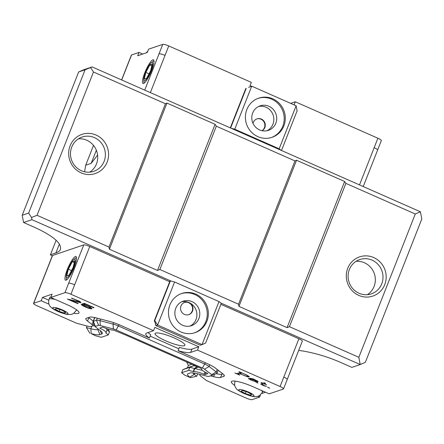 <?xml version="1.0" encoding="UTF-8"?>
<svg xmlns="http://www.w3.org/2000/svg" width="444" height="444" viewBox="0 0 444 444"><rect width="100%" height="100%" fill="white"/><g stroke="black" fill="none" stroke-linecap="round" stroke-linejoin="round"><path stroke-width="0.67" d="M78.649 71.972L85.082 69.786L28.632 213.087L22.2 215.273L78.649 71.972L83.772 69.747L92.119 66.911L420.407 211.782L421.8 219.014L365.351 362.321L360.228 364.546L351.881 367.382L340.309 362.276C326.418 356.277 312.548 352.314 298.695 350.377M52.553 255.494A5.173 0.955 -158.5 0 0 52.37 255.639L33.55 303.407A5.173 0.955 21.5 0 1 33.738 303.263L41.198 300.727L42.502 297.419L52.081 294.161L50.777 297.474L64.946 292.663L83.766 244.894L52.553 255.494L37.463 293.806A5.173 0.955 -158.5 0 0 37.274 293.95M33.55 303.407A5.173 0.955 21.5 0 0 36.996 305.772L76.59 323.243L87.401 326.085A7.759 1.432 -158.5 0 0 90.887 326.49L92.63 325.896A7.759 1.432 -158.5 0 0 92.907 325.68A7.759 1.432 -158.5 0 0 92.047 324.509L87.546 321.045A15.518 2.869 21.5 0 1 85.825 318.703A15.518 2.869 21.5 0 1 86.38 318.265L89.56 317.183A15.518 2.869 21.5 0 1 96.531 317.993L109.585 321.423A15.518 2.869 21.5 0 1 120.602 325.347L149.4 338.056A24.57 4.54 21.5 0 1 145.81 333.705A24.57 4.54 21.5 0 1 146.692 333.011L153.535 330.686L70.946 294.239L89.76 246.47A5.173 0.955 -158.5 0 0 83.766 244.894M89.76 246.47L169.691 281.74M52.181 256.116L50.427 254.773L55.905 252.914C58.336 252.075 59.857 250.899 60.473 249.373C61.677 243.223 53.163 235.936 34.932 227.511L23.593 222.511L31.946 219.675L170.984 281.03L169.974 281.013L154.329 320.74L154.74 320.601L157.631 325.019L202.048 344.616L200.272 345.221L155.85 325.619L155.3 324.264L155.528 323.682M220.962 303.086L219.003 301.581L202.048 344.616L205.633 343.062L221.284 303.335L220.962 303.086L360.228 364.546L358.835 357.309L289.433 326.679L287.074 327.628L238.95 306.388L296.52 160.251L344.638 181.485L287.074 327.628M220.89 304.334L298.901 338.761L283.81 377.073A5.173 0.955 -158.5 0 1 287.251 379.431L283.527 388.889A5.173 0.955 21.5 0 1 283.339 389.038L269.175 393.85L252.98 386.702A18.104 3.347 21.5 0 0 231.341 381.696A18.104 3.347 21.5 0 0 234.754 385.42M287.251 379.431L302.342 341.12A5.173 0.955 -158.5 0 0 298.901 338.761M84.571 171.789L85.703 165.224L91.175 163.364L96.359 150.211M97.602 155.084L91.175 163.364M94.455 137.634A18.104 17.383 71.2 0 0 82.112 137.046A18.104 17.383 71.2 0 0 70.479 153.358A18.104 17.383 71.2 0 0 81.413 170.74A18.104 17.383 71.2 0 0 93.756 171.329A18.104 17.383 71.2 0 0 105.389 155.017A18.104 17.383 71.2 0 0 94.455 137.634M96.071 135.037A20.69 19.863 -108.8 0 1 100.921 170.49A20.69 19.863 -108.8 0 1 68.864 156.344A20.69 19.863 -108.8 0 1 96.071 135.037M372.072 260.145A18.104 17.383 71.2 0 0 359.729 259.557A18.104 17.383 71.2 0 0 348.102 275.868A18.104 17.383 71.2 0 0 359.035 293.251A18.104 17.383 71.2 0 0 371.378 293.839A18.104 17.383 71.2 0 0 383.006 277.533A18.104 17.383 71.2 0 0 372.072 260.145M373.693 257.548A20.69 19.863 -108.8 0 1 378.538 293.001A20.69 19.863 -108.8 0 1 346.481 278.854A20.69 19.863 -108.8 0 1 373.693 257.548M356.06 261.333A18.104 17.383 -108.8 0 1 374.348 273.715A18.104 17.383 -108.8 0 1 367.382 294.672M89.766 172.161A18.104 17.383 71.2 0 0 96.725 151.204A18.104 17.383 71.2 0 0 78.438 138.822M28.632 213.087L31.53 217.505L37.03 215.296L108.98 247.047L109.396 249.217L166.961 103.075L215.085 124.309L157.515 270.452L159.873 269.508L238.533 304.218L238.95 306.388M31.53 217.505L31.946 219.675M157.515 270.452L109.396 249.217M23.593 222.511L22.2 215.273M50.427 254.773L56.138 240.271M108.98 247.047L165.429 103.741L93.479 71.995L37.03 215.296M238.533 304.218L294.983 160.917L216.322 126.201L159.873 269.508M358.835 357.309L415.284 214.002L345.882 183.378L289.433 326.679M85.703 165.224L93.512 145.388M415.284 214.002L420.407 211.782M92.119 66.911L90.582 67.577L93.479 71.995M165.429 103.741L166.961 103.075M215.085 124.309L216.322 126.201M294.983 160.917L296.52 160.251M344.638 181.485L345.882 183.378M85.082 69.786L90.582 67.577M219.003 301.581L174.586 281.979L170.984 281.03M59.257 311.46L55.112 309.102L56.271 308.38L61.566 310.017L65.712 312.382L64.558 313.098L59.257 311.46L60.012 309.54M55.217 299.434A14.741 2.725 -158.5 0 0 49.062 299.334L49.772 297.536A14.741 2.725 21.5 0 1 50.971 296.992M64.996 311.977L64.558 313.098M250.61 395.188L245.338 393.578L241.142 391.208L242.224 390.459L247.497 392.069L251.693 394.439L250.61 395.188L251.049 394.078M246.098 391.641L245.338 393.578M73.371 267.471A10.023 2.098 113.8 0 1 68.826 275.985A10.023 2.098 113.8 0 1 66.25 276.573A10.023 2.098 113.8 0 1 68.071 269.275A10.023 2.098 113.8 0 1 73.765 259.546A10.023 2.098 113.8 0 1 73.371 267.471M73.765 259.546L76.152 257.648A12.932 2.708 113.8 0 1 76.446 257.431M66.495 279.981A12.932 2.708 113.8 0 1 66.456 279.615L66.25 276.573M72.328 261.683L74.703 260.878L73.094 267.566L69.114 275.064L66.739 275.868L68.348 269.181L72.328 261.683L74.298 262.548M71.501 270.568L68.348 269.181M74.142 267.21A12.932 2.708 113.8 0 1 65.501 280.203A12.932 2.708 113.8 0 1 68.243 267.277A12.932 2.708 113.8 0 1 75.941 256.543A12.932 2.708 113.8 0 1 74.142 267.21M169.902 304.895A20.69 19.863 -108.8 0 1 181.757 293.473A20.69 19.863 -108.8 0 1 207.22 306.671A20.69 19.863 -108.8 0 1 195.066 332.65A20.69 19.863 -108.8 0 1 174.004 326.945A20.69 19.863 -108.8 0 1 169.902 304.895M194.516 332.828A20.69 19.863 71.2 0 0 206.127 307.043A20.69 19.863 71.2 0 0 181.213 293.667M175.746 308.33A12.932 12.415 71.2 0 0 178.31 322.111A12.932 12.415 71.2 0 0 191.475 325.68A12.932 12.415 71.2 0 0 199.073 309.44A12.932 12.415 71.2 0 0 183.156 301.187A12.932 12.415 71.2 0 0 175.746 308.33M181.751 301.77A12.932 12.415 -108.8 0 1 189.1 302.586A12.932 12.415 -108.8 0 1 196.903 314.213A12.932 12.415 -108.8 0 1 190.004 326.074M189.1 302.586A6.466 6.21 -108.8 0 1 188.85 314.618A6.466 6.21 -108.8 0 1 180.986 305.944A6.466 6.21 -108.8 0 1 189.1 302.586M188.644 314.685A6.466 6.21 71.2 0 0 192.235 306.643A6.466 6.21 71.2 0 0 184.488 302.447M155.85 325.619L157.631 325.019L174.586 281.979M155.3 324.264L155.711 324.126L154.329 320.74M170.385 280.874L154.74 320.601M187.424 362.282L186.857 362.471L187.007 362.099M184.316 345.726A16.034 2.964 21.5 0 1 167.294 341.508A16.034 2.964 21.5 0 1 155.056 333.522A16.034 2.964 21.5 0 1 171.057 336.641A16.034 2.964 21.5 0 1 184.893 345.277A16.034 2.964 21.5 0 1 184.316 345.726M234.571 381.057A18.104 3.347 -158.5 0 0 235.065 381.424C233.971 385.137 235.342 386.996 235.209 386.807L236.075 388.278C236.363 389.277 238.755 390.925 243.245 393.234L249.317 395.56C253.308 396.675 255.877 397.008 257.043 396.559L259.479 395.693L262.498 392.219A14.741 2.725 -158.5 0 0 261.377 390.409M98.069 328.932L97.824 329.553L99.9 334.632A19.397 3.585 21.5 0 1 91.187 333.622L95.61 335.797L101.304 337.296L108.286 334.926L105.728 332.85A9.74 1.804 21.5 0 0 106.033 332.589L107.176 329.692L105.916 328.344M89.916 333.289L86.402 327.572L87.03 325.99M153.535 330.686L154.839 327.372L198.795 346.77L197.491 350.083L280.081 386.53A5.173 0.955 21.5 0 1 283.527 388.889M265.501 392.23L261.849 393.467M260.389 395.071L259.59 397.103L252.131 399.639A5.173 0.955 -158.5 0 1 246.131 398.063L206.538 380.591L200.666 376.068A7.759 1.432 -158.5 0 1 199.806 374.897L200.005 374.386M197.697 373.787L196.725 376.257L190.421 377.639L189.727 377.106A19.397 3.585 21.5 0 1 188.145 373.676A19.397 3.585 21.5 0 1 188.273 373.632L190.015 373.038A19.397 3.585 21.5 0 1 198.729 374.048L207.015 376.229A3.879 0.716 21.5 0 0 208.758 376.429L211.938 375.352A3.879 0.716 21.5 0 0 211.96 375.341L216.855 373.315A7.759 1.432 21.5 0 1 216.805 373.332L211.938 375.352M193.867 365.179L193.673 365.678L189.821 367.299L188.611 370.374L181.629 372.744L184.726 375.125L190.421 377.639M191.797 364.263L188.361 365.434L186.857 362.471M70.946 294.239A5.173 0.955 -158.5 0 0 64.946 292.663M50.777 297.474L66.972 304.623A18.104 3.347 21.5 0 1 79.026 312.881A18.104 3.347 21.5 0 1 73.993 313.281M48.979 304.162L41.198 300.727M90.426 307.947L88.345 306.621L81.924 304.057L84.194 303.285L94.028 307.625L93.59 307.775L85.204 304.073L83.805 304.551L90.143 307.137L91.986 308.774L89.405 308.519L86.164 307.365L83.067 305.927L81.135 304.329L87.845 307.692L90.276 308.225L90.626 307.437M80.109 302.642L70.113 299.939L78.211 303.513L77.778 303.663L67.366 299.067L79.01 301.887L78.177 301.043L71.44 298.135L79.193 301.149L80.98 302.347L80.109 302.642L80.403 301.892M216.056 373.648A15.518 2.869 -158.5 0 0 221.867 374.164L222.855 373.831M197.491 350.083L190.648 352.408A24.57 4.54 21.5 0 1 178.077 350.71L179.382 347.397A24.57 4.54 -158.5 0 0 191.952 349.095L198.795 346.77M148.068 332.539A24.57 4.54 -158.5 0 0 150.705 334.743L149.4 338.056M88.578 317.516A15.518 2.869 -158.5 0 0 88.85 317.732L93.223 321.095M92.924 325.63A15.518 2.869 -158.5 0 0 95.005 326.079M99.9 334.632L101.643 334.038A19.397 3.585 21.5 0 0 102.264 332.739A19.397 3.585 21.5 0 0 100.189 330.564L95.688 327.1A3.879 0.716 21.5 0 1 95.271 326.667L93.073 321.85A7.759 1.432 21.5 0 1 93.046 321.545L94.35 318.237A7.759 1.432 21.5 0 1 94.628 318.015L95.477 317.726M150.166 336.114L178.843 348.768M86.402 327.572L90.859 328.743L91.88 326.151M42.502 297.419L48.79 300.194M76.49 310.145A18.104 3.347 -158.5 0 0 77.101 310.212M259.59 397.103L257.903 396.359M178.077 350.71L206.876 363.42A15.518 2.869 21.5 0 1 215.49 368.159L222.583 373.615A15.518 2.869 21.5 0 1 224.303 375.957A15.518 2.869 21.5 0 1 223.743 376.395L220.563 377.478A15.518 2.869 21.5 0 1 213.597 376.667L210.473 375.846M200.533 374.525L200.083 374.681A7.759 1.432 -158.5 0 0 199.806 374.897M267.566 387.207L269.719 388.156L267.566 387.207M256.798 382.151L257.875 383.144L255.505 381.69L250.599 379.931L248.468 378.499L250.033 378.527L256.776 381.096L255.711 380.142L250.46 378.266L253.335 378.954L257.842 381.274L258.108 381.707L256.798 382.151L257.304 380.863M260.989 382.473L262.904 383.172L264.208 382.734L265.562 383.327L264.258 383.771L266.628 384.815L264.075 383.832L262.299 384.437L262.354 384.876L266.478 386.441L263.631 385.686L260.939 384.332L260.928 383.849L262.72 383.239L260.989 382.473M246.681 374.997L249.345 376.823L247.702 376.862L239.81 373.715L238.128 374.286L239.688 375.119L234.854 372.988L236.774 373.687L240.509 372.422L238.961 371.589L246.681 374.997M196.725 376.257L194.306 374.397A15.518 2.869 21.5 0 1 192.779 372.899M181.629 372.744L182.839 369.669L187.429 367.799L188.361 365.434M196.964 366.544L193.673 365.678L187.429 367.799M89.416 307.159L89.538 306.843M90.26 307.215L90.11 307.603M90.715 307.492L90.454 308.164M82.068 304.734L81.885 305.2M83.222 305.544L83.067 305.927M84.549 306.288L84.427 306.599M86.275 307.07L86.164 307.365M87.807 307.681L87.696 307.97M89.549 308.147L89.405 308.519M91.048 307.698L90.62 308.785M91.841 308.369L91.636 308.891M84.288 303.33L83.805 304.551M85.32 303.785L85.204 304.073M93.706 307.481L93.59 307.775M84.071 304.634L83.949 304.95M85.481 305.089L85.365 305.372M86.719 305.577L86.613 305.855M88.461 306.327L88.345 306.621M70.113 299.939L70.252 299.595M79.681 301.432L79.265 302.475M80.891 302.275L80.747 302.653M72.394 298.385L72.244 298.762M73.21 298.618L73.088 298.929M74.242 298.967L74.126 299.256M76.934 300.083L76.818 300.372M78.305 300.721L78.177 301.043M79.032 301.071L78.871 301.482M79.404 301.271L79.187 301.826M77.889 303.369L77.778 303.663M93.046 321.545A7.759 1.432 21.5 0 1 93.323 321.328L96.503 320.246A7.759 1.432 21.5 0 1 99.989 320.651L113.042 324.081A7.759 1.432 21.5 0 1 118.548 326.046L204.823 364.119A7.759 1.432 21.5 0 1 209.13 366.489L216.222 371.944A7.759 1.432 21.5 0 1 217.083 373.115A7.759 1.432 21.5 0 1 216.855 373.315M91.187 333.622L90.859 328.743A15.518 2.869 21.5 0 0 97.824 329.553L98.551 329.304M268.459 387.457L268.343 387.762M248.984 378.371L248.751 378.96M255.844 381.413L255.622 381.984M256.932 382.356L256.81 382.673M261.161 383.766L260.939 384.332M262.304 383.377L262.637 383.572M262.315 384.598L262.149 385.031M262.815 383.133L262.299 384.437M264.469 382.845L264.075 383.832M264.602 382.906L264.258 383.771M238.611 373.065L238.128 374.286M240.293 372.494L239.81 373.715M247.702 376.862L248.135 375.768L247.43 376.412L244.433 375.752M246.831 376.323L246.72 376.601M249.029 376.351L248.762 377.017M198.229 367.105L194.777 368.559L189.821 367.299L182.839 369.669M194.777 368.559L202.397 370.374M108.092 329.082L109.496 331.851L107.065 329.981M95.271 326.667A3.879 0.716 21.5 0 1 95.393 326.407L98.574 325.324A3.879 0.716 21.5 0 1 100.316 325.524L113.37 328.96A3.879 0.716 21.5 0 1 116.128 329.942L202.403 368.015A3.879 0.716 21.5 0 1 204.551 369.197L211.644 374.653A3.879 0.716 21.5 0 1 211.96 375.341M194.805 368.553L193.595 371.622L188.611 370.374M190.476 363.63L200.977 368.315L201.737 368.986A9.502 1.759 21.5 0 0 201.604 369.147A9.502 1.759 21.5 0 0 207.276 373.188L207.798 373.609L205.089 374.531L204.079 374.281L204.967 372.039M193.595 371.622A9.74 1.804 21.5 0 1 204.079 374.281M100.56 327.794L100.294 328.477L99.778 328.061L102.486 327.139L103.502 327.394A9.502 1.759 21.5 0 0 113.547 330.07L125.752 335.065L190.459 363.675M100.294 328.477A9.74 1.804 21.5 0 1 106.033 332.589M109.496 331.851L108.286 334.926M253.979 381.146L250.954 379.947L249.855 379.087L251.093 379.104L256.577 381.168L255.467 381.546L253.979 381.146M250.333 378.638L250.205 378.971M250.066 378.543L249.855 379.087M247.941 376.24L246.381 374.864M241.897 372.888L246.331 375.002M240.47 372.433L239.988 373.654L241.841 373.021M244.478 375.635L239.988 373.654M231.158 128.266L234.759 129.215L279.176 148.818L281.135 150.322M150.871 70.724A10.023 2.098 113.8 0 1 146.326 79.232A10.023 2.098 113.8 0 1 143.751 79.826A10.023 2.098 113.8 0 1 145.571 72.527A10.023 2.098 113.8 0 1 151.265 62.798A10.023 2.098 113.8 0 1 150.871 70.724M151.265 62.798L153.652 60.9A12.932 2.708 113.8 0 1 153.946 60.684M144 83.233A12.932 2.708 113.8 0 1 143.956 82.867L143.751 79.826M149.833 64.935L152.203 64.13L150.594 70.818L146.614 78.316L144.239 79.121L145.848 72.433L149.833 64.935L151.798 65.801M149.001 73.821L145.848 72.433M151.643 70.463A12.932 2.708 -66.2 0 0 153.441 59.796A12.932 2.708 -66.2 0 0 145.743 70.529A12.932 2.708 -66.2 0 0 143.001 83.455A12.932 2.708 -66.2 0 0 151.643 70.463M283.86 125.902A20.69 19.863 -108.8 0 1 272.006 137.324A20.69 19.863 -108.8 0 1 246.542 124.12A20.69 19.863 -108.8 0 1 258.697 98.141A20.69 19.863 -108.8 0 1 279.759 103.852A20.69 19.863 -108.8 0 1 283.86 125.902M271.456 137.501A20.69 19.863 71.2 0 0 282.767 126.274A20.69 19.863 71.2 0 0 278.865 104.445A20.69 19.863 71.2 0 0 258.153 98.335M275.824 123.21A12.932 12.415 71.2 0 0 273.26 109.429A12.932 12.415 71.2 0 0 260.101 105.861A12.932 12.415 71.2 0 0 252.503 122.1A12.932 12.415 71.2 0 0 268.415 130.347A12.932 12.415 71.2 0 0 275.824 123.21M258.691 106.443A12.932 12.415 -108.8 0 1 270.896 111.006A12.932 12.415 -108.8 0 1 272.949 124.187A12.932 12.415 -108.8 0 1 266.949 130.747M252.991 123.338A6.466 6.21 -108.8 0 1 263.558 120.657A6.466 6.21 -108.8 0 1 262.043 130.719M261.921 130.691A6.466 6.21 71.2 0 0 256.771 118.942M248.634 87.318L251.715 86.175L248.623 87.357M281.496 150.483L297.108 110.845L296.131 105.777L251.715 86.175L234.759 129.215M279.176 148.818L296.131 105.777M230.297 127.889L245.798 88.523M246.209 88.384L230.597 128.022M377.605 150.05L381.335 140.593A5.173 0.955 21.5 0 0 377.888 138.228L295.299 101.781L294.083 104.873M251.382 86.291L250.039 85.698L251.343 82.384L168.753 45.937A5.173 0.955 -158.5 0 0 162.754 44.361L148.585 49.173L147.28 52.486L137.701 55.739L139.005 52.431L131.546 54.962L121.695 79.964M290.654 103.363L295.299 101.781M127.817 64.424A5.173 0.955 21.5 0 0 127.633 64.569L131.357 55.112A5.173 0.955 21.5 0 1 131.546 54.962M139.005 52.431L142.674 54.051M55.905 252.914L59.402 244.028M55.317 310.017A8.175 1.51 21.5 0 1 58.053 308.308A8.175 1.51 21.5 0 1 67.871 313.897A8.175 1.51 21.5 0 1 55.317 310.017M49.062 299.334C47.969 303.052 49.334 304.911 49.206 304.728C49.362 305.96 51.104 307.625 54.429 309.718C57.67 311.649 61.905 313.214 67.127 314.408L71.029 314.48L73.465 313.614L76.496 310.14A14.741 2.725 -158.5 0 0 76.507 309.768M248.879 395.288A8.175 1.51 21.5 0 1 238.939 389.677A8.175 1.51 21.5 0 1 251.437 393.506A8.175 1.51 21.5 0 1 248.879 395.288M235.309 381.135A14.741 2.725 -158.5 0 0 235.065 381.413L235.181 381.119M74.67 284.782A5.173 0.955 -158.5 0 0 68.676 283.2M33.738 303.263L37.463 293.806M280.081 386.53L283.81 377.073M194.788 373.171L194.306 374.397L189.727 377.106M88.85 317.732L87.546 321.045M93.085 321.872L92.047 324.509M217.199 369.475L216.222 371.944L211.644 374.653M209.801 364.785L209.13 366.489L204.551 369.197M205.361 362.748L202.403 368.015M119.081 324.692L116.128 329.942M113.609 322.638L113.042 324.081L113.37 328.96M100.61 319.064L99.989 320.651L100.316 325.524M97.308 318.198L96.503 320.246L98.574 325.324M94.628 318.015L93.323 321.328L95.393 326.407M190.648 352.408L191.952 349.095M223.743 376.395L224.192 375.258M220.563 377.478L221.867 374.164M213.597 376.667L214.541 374.275M197.081 366.594L194.394 368.503L193.184 371.573M101.643 334.038L100.239 330.602M205.883 372.516L205.089 374.531M150.366 92.613L165.024 55.4A5.173 0.955 21.5 0 0 159.03 53.818L144.727 90.126M377.888 138.228L374.164 147.691A5.173 0.955 21.5 0 1 377.611 150.05L363.231 186.552M374.164 147.691L359.507 184.904M168.753 45.937L165.024 55.4M162.754 44.361L159.03 53.818M76.612 309.84L76.496 310.14M262.942 391.097L262.498 392.219M92.907 325.68L93.795 323.426M217.083 373.115L218.209 370.252M106.743 328.638L107.154 329.542M146.326 52.808L147.785 51.204M127.633 64.569L121.589 79.914"/></g></svg>
